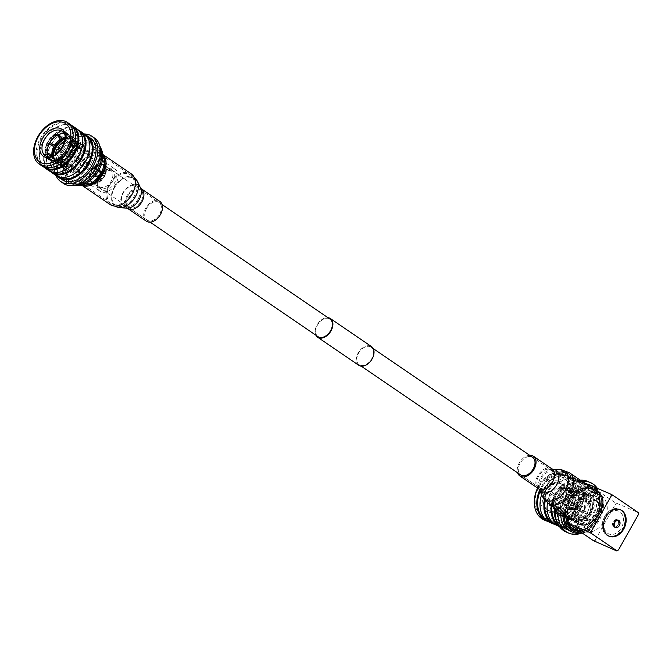 <?xml version="1.0" encoding="UTF-8"?>
<svg xmlns="http://www.w3.org/2000/svg" width="672" height="672" viewBox="0 0 672 672"><rect width="100%" height="100%" fill="white"/><g stroke="black" fill="none" stroke-linecap="round" stroke-linejoin="round"><path stroke-width="0.5" stroke-dasharray="3.36 2.52" d="M318.032 336.689A10.643 7.064 124.3 0 1 317.822 324.492A10.643 7.064 124.3 0 1 329.23 318.671A10.643 7.064 124.3 0 1 330.028 319.108M103.11 164.43A10.643 7.064 124.3 0 1 103.9 164.867A10.643 7.064 124.3 0 1 104.11 177.064A10.643 7.064 124.3 0 1 92.702 182.885A10.643 7.064 124.3 0 1 91.904 182.448A10.643 7.064 124.3 0 1 91.703 170.251A10.643 7.064 124.3 0 1 103.11 164.43M358.772 365.282A11.306 7.501 124.3 0 1 358.554 352.321A11.306 7.501 124.3 0 1 370.675 346.139A11.306 7.501 124.3 0 1 371.515 346.601M596.476 500.959A10.643 7.064 124.3 0 1 597.274 501.396A10.643 7.064 124.3 0 1 597.475 513.593A10.643 7.064 124.3 0 1 586.068 519.414A10.643 7.064 124.3 0 1 585.278 518.977A10.643 7.064 124.3 0 1 585.068 506.78A10.643 7.064 124.3 0 1 596.476 500.959M370.348 346.718A10.643 7.064 124.3 0 1 371.146 347.155A10.643 7.064 124.3 0 1 371.356 359.352A10.643 7.064 124.3 0 1 359.948 365.173A10.643 7.064 124.3 0 1 359.15 364.736A10.643 7.064 124.3 0 1 358.94 352.54A10.643 7.064 124.3 0 1 370.348 346.718M315.941 335.261A11.306 7.501 124.3 0 1 317.831 323.669A11.306 7.501 124.3 0 1 327.936 317.68M146.546 208.488A10.643 7.064 124.3 0 1 159.096 202.516A10.643 7.064 124.3 0 1 159.659 214.124A10.643 7.064 124.3 0 1 147.101 220.097A10.643 7.064 124.3 0 1 146.546 208.488M87.091 184.901A17.296 11.474 124.3 0 1 81.682 183.532A17.296 11.474 124.3 0 1 80.783 164.657A17.296 11.474 124.3 0 1 101.178 154.955A17.296 11.474 124.3 0 1 104.429 159.491M146.353 221.197A11.97 7.946 124.3 0 1 145.732 208.135A11.97 7.946 124.3 0 1 159.852 201.415M82.622 185.514A18.623 12.356 124.3 0 1 80.934 184.632A18.623 12.356 124.3 0 1 79.96 164.304A18.623 12.356 124.3 0 1 101.926 153.854A18.623 12.356 124.3 0 1 103.362 155.098M528.797 456.523A10.643 7.064 -55.7 0 0 519.431 464.621A10.643 7.064 -55.7 0 0 520.657 474.902L585.278 518.977M591.805 492.601A17.296 11.474 -55.7 0 0 576.593 505.756A17.296 11.474 -55.7 0 0 578.584 522.463A17.296 11.474 -55.7 0 0 584.85 523.757A17.296 11.474 -55.7 0 0 600.062 510.594A17.296 11.474 -55.7 0 0 598.072 493.886A17.296 11.474 -55.7 0 0 591.805 492.601M529.645 455.263A11.97 7.946 -55.7 0 0 529.066 455.322A11.97 7.946 -55.7 0 0 519.876 461.958A11.97 7.946 -55.7 0 0 517.65 472.853M598.819 492.786A18.623 12.356 -55.7 0 0 592.074 491.4A18.623 12.356 -55.7 0 0 575.686 505.571A18.623 12.356 -55.7 0 0 577.828 523.564M49.644 160.096A16.12 10.693 -55.7 0 0 50.333 160.348A16.12 10.693 -55.7 0 0 52.206 160.709A16.12 10.693 -55.7 0 0 66.36 152.141A16.12 10.693 -55.7 0 0 69.174 135.836A16.12 10.693 -55.7 0 0 66.612 132.796A16.12 10.693 -55.7 0 0 65.402 132.132A16.12 10.693 -55.7 0 0 64.714 131.88A16.12 10.693 -55.7 0 0 47.838 141.422A16.12 10.693 -55.7 0 0 48.443 159.432A16.12 10.693 -55.7 0 0 49.644 160.096M53.458 155.627A14.826 9.836 -55.7 0 0 53.466 156.954L52.45 157.508A16.12 10.693 -55.7 0 0 52.592 158.768L53.609 158.214A14.826 9.836 -55.7 0 0 56.75 163.523A14.826 9.836 -55.7 0 0 57.38 163.909L56.75 165.035A16.12 10.693 -55.7 0 0 57.221 165.262A16.12 10.693 -55.7 0 0 57.716 165.455L50.585 160.322A15.901 10.55 -55.7 0 0 50.778 160.39A15.901 10.55 -55.7 0 0 52.618 160.734A15.901 10.55 -55.7 0 0 58.674 159.39L58.691 159.566A16.12 10.693 124.3 0 1 50.476 160.516M58.691 159.566L65.932 164.506A16.12 10.693 -55.7 0 0 67.158 163.834L59.9 158.726A15.901 10.55 -55.7 0 0 67.259 151.234L67.393 151.292A16.12 10.693 124.3 0 1 59.917 158.903M67.393 151.292L74.626 156.232A16.12 10.693 -55.7 0 0 75.398 154.862L68.023 149.873A15.901 10.55 -55.7 0 0 70.333 140.213L70.501 140.112A16.12 10.693 124.3 0 1 68.158 149.932M70.501 140.112L77.742 145.051A16.12 10.693 -55.7 0 0 77.599 143.791L70.19 138.953A15.901 10.55 -55.7 0 0 69.35 136.214A15.901 10.55 -55.7 0 0 66.108 132.779L66.209 132.586A16.12 10.693 124.3 0 1 66.948 133.022A16.12 10.693 124.3 0 1 70.367 138.86M66.209 132.586L73.45 137.525A16.12 10.693 -55.7 0 0 72.979 137.298A16.12 10.693 -55.7 0 0 72.484 137.105L71.845 138.239A14.826 9.836 -55.7 0 0 64.898 138.86M72.013 171.595A13.121 8.702 -55.7 0 1 71.518 171.41A13.121 8.702 -55.7 0 1 71.047 171.184L70.308 172.494A14.633 9.71 -55.7 0 0 70.778 172.721A14.633 9.71 -55.7 0 0 71.274 172.914L72.013 171.595L64.184 166.253A13.121 8.702 124.3 0 0 64.562 166.37L60.32 165.262A14.633 9.71 124.3 0 1 59.842 165.119L71.274 172.914M71.047 171.184L63.21 165.841A13.121 8.702 124.3 0 1 62.706 165.53A13.121 8.702 124.3 0 1 59.942 160.894L67.771 166.236A13.121 8.702 -55.7 0 1 67.637 164.984L59.8 159.642A13.121 8.702 124.3 0 1 61.648 151.906L69.485 157.248A13.121 8.702 -55.7 0 1 70.249 155.879L62.42 150.536A13.121 8.702 124.3 0 1 68.309 144.539L76.138 149.881A13.121 8.702 -55.7 0 1 77.364 149.218L69.535 143.875A13.121 8.702 124.3 0 1 76.012 143.128L83.849 148.47A13.121 8.702 -55.7 0 1 84.344 148.655A13.121 8.702 -55.7 0 1 84.815 148.882L76.978 143.539A13.121 8.702 124.3 0 1 77.49 143.85A13.121 8.702 124.3 0 1 78.952 145.278A13.121 8.702 124.3 0 1 80.254 148.487L88.091 153.829A13.121 8.702 -55.7 0 1 88.225 155.089L80.396 149.738A13.121 8.702 124.3 0 1 78.548 157.475L86.377 162.826A13.121 8.702 -55.7 0 1 85.613 164.186L77.776 158.844A13.121 8.702 124.3 0 1 71.887 164.842L79.724 170.184A13.121 8.702 -55.7 0 1 78.498 170.856L78.632 172.066L67.2 164.27A14.633 9.71 124.3 0 1 60.32 165.262M78.632 172.066A14.633 9.71 -55.7 0 0 79.859 171.394L79.724 170.184M85.613 164.186L75.113 156.786A14.633 9.71 124.3 0 1 68.426 163.598L79.859 171.394M86.545 164.59A14.633 9.71 -55.7 0 0 87.31 163.22L86.377 162.826M88.225 155.089L89.41 154.442L77.977 146.639A14.633 9.71 124.3 0 1 75.877 155.425L87.31 163.22M89.41 154.442A14.633 9.71 -55.7 0 0 89.275 153.182L88.091 153.829M84.815 148.882L85.554 147.571L74.122 139.776A14.633 9.71 124.3 0 1 74.743 140.146A14.633 9.71 124.3 0 1 76.373 141.733A14.633 9.71 124.3 0 1 77.843 145.387L89.275 153.182M85.554 147.571A14.633 9.71 -55.7 0 0 85.084 147.344A14.633 9.71 -55.7 0 0 84.588 147.151L83.849 148.47M64.89 139.02A14.633 9.71 124.3 0 1 72.248 138.592A14.633 9.71 124.3 0 1 73.34 139.188A14.633 9.71 124.3 0 1 73.634 155.963A14.633 9.71 124.3 0 1 57.952 163.968A14.633 9.71 124.3 0 1 56.851 163.372A14.633 9.71 124.3 0 1 53.609 155.56M49.51 160.096A16.12 10.693 124.3 0 1 48.779 159.659A16.12 10.693 124.3 0 1 45.36 153.829L45.528 153.737A15.901 10.55 -55.7 0 0 49.619 159.911L56.75 165.035M45.217 152.569A16.12 10.693 124.3 0 1 47.561 142.758L47.704 142.817A15.901 10.55 -55.7 0 0 45.394 152.477L47.317 154.006M48.325 141.397A16.12 10.693 124.3 0 1 55.801 133.787L55.818 133.963A15.901 10.55 -55.7 0 0 48.468 141.456L49.972 142.514M57.028 133.115A16.12 10.693 124.3 0 1 65.243 132.174L65.604 133.224A15.448 10.248 -55.7 0 0 65.436 133.165A15.448 10.248 -55.7 0 0 57.775 134.123L57.028 133.115L64.268 138.054A16.12 10.693 -55.7 0 0 63.034 138.726L63.084 139.171M57.716 165.455L58.346 164.321A14.826 9.836 -55.7 0 0 65.814 163.464L65.932 164.506M67.158 163.834L67.04 162.792A14.826 9.836 -55.7 0 0 73.828 155.887L74.626 156.232M75.398 154.862L74.6 154.518A14.826 9.836 -55.7 0 0 76.726 145.606L77.742 145.051M77.599 143.791L76.583 144.346A14.826 9.836 -55.7 0 0 73.45 139.037A14.826 9.836 -55.7 0 0 72.811 138.65L73.45 137.525M64.378 139.096L64.268 138.054M54.877 147.546A16.12 10.693 -55.7 0 0 54.802 147.697L55.6 148.042M99.246 170.184A3.847 2.554 -55.7 0 0 97.037 170.915A3.847 2.554 -55.7 0 0 95.029 173.855A3.847 2.554 -55.7 0 0 96.566 177.139A3.847 2.554 -55.7 0 0 100.615 173.956A3.847 2.554 -55.7 0 0 99.246 170.184M96.457 176.627A3.461 2.293 124.3 0 1 95.08 173.67A3.461 2.293 124.3 0 1 96.886 171.024A3.461 2.293 124.3 0 1 98.868 170.369A3.461 2.293 124.3 0 1 100.103 173.762A3.461 2.293 124.3 0 1 96.457 176.627M87.494 182.591A13.356 8.862 124.3 0 1 86.495 182.045A13.356 8.862 124.3 0 1 86.234 166.732A13.356 8.862 124.3 0 1 100.548 159.424A13.356 8.862 124.3 0 1 101.548 159.978A13.356 8.862 124.3 0 1 101.808 175.283A13.356 8.862 124.3 0 1 87.494 182.591M101.094 191.864A13.356 8.862 124.3 0 1 100.094 191.318A13.356 8.862 124.3 0 1 99.826 176.005A13.356 8.862 124.3 0 1 114.148 168.697A13.356 8.862 124.3 0 1 115.147 169.252A13.356 8.862 124.3 0 1 115.408 184.556A13.356 8.862 124.3 0 1 101.094 191.864M94.97 180.449A15.716 10.424 124.3 0 1 83.756 182.868A15.716 10.424 124.3 0 1 82.58 182.221A15.716 10.424 124.3 0 1 82.27 164.212A15.716 10.424 124.3 0 1 99.112 155.618A15.716 10.424 124.3 0 1 100.288 156.265A15.716 10.424 124.3 0 1 103.16 168.454M86.344 184.632A15.716 10.424 124.3 0 1 85.168 183.985A15.716 10.424 124.3 0 1 84.857 165.976A15.716 10.424 124.3 0 1 101.699 157.382A15.716 10.424 124.3 0 1 102.875 158.029A15.716 10.424 124.3 0 1 103.186 176.039A15.716 10.424 124.3 0 1 86.344 184.632M81.026 185.321A19.9 13.205 124.3 0 1 79.12 184.733A19.9 13.205 124.3 0 1 77.624 183.918A19.9 13.205 124.3 0 1 77.238 161.104A19.9 13.205 124.3 0 1 98.566 150.217A19.9 13.205 124.3 0 1 100.052 151.032A19.9 13.205 124.3 0 1 102.606 153.686M72.643 180.314A19.9 13.205 124.3 0 1 71.148 179.5A19.9 13.205 124.3 0 1 70.762 156.685A19.9 13.205 124.3 0 1 92.089 145.799A19.9 13.205 124.3 0 1 93.584 146.614A19.9 13.205 124.3 0 1 93.971 169.428A19.9 13.205 124.3 0 1 72.643 180.314M109.889 169.89A9.954 6.602 124.3 0 1 110.636 170.293A9.954 6.602 124.3 0 1 110.83 181.7A9.954 6.602 124.3 0 1 100.162 187.144A9.954 6.602 124.3 0 1 99.422 186.74A9.954 6.602 124.3 0 1 97.6 179.021A9.954 6.602 124.3 0 1 102.782 171.419A9.954 6.602 124.3 0 1 109.889 169.89M102.766 165.026A9.954 6.602 124.3 0 1 103.513 165.438A9.954 6.602 124.3 0 1 103.706 176.845A9.954 6.602 124.3 0 1 93.047 182.288A9.954 6.602 124.3 0 1 92.299 181.877A9.954 6.602 124.3 0 1 92.106 170.47A9.954 6.602 124.3 0 1 102.766 165.026M111.048 169.42A10.996 7.3 124.3 0 1 111.871 169.873A10.996 7.3 124.3 0 1 112.09 182.482A10.996 7.3 124.3 0 1 100.304 188.496A10.996 7.3 124.3 0 1 99.481 188.042A10.996 7.3 124.3 0 1 97.465 179.508A10.996 7.3 124.3 0 1 103.194 171.108A10.996 7.3 124.3 0 1 111.048 169.42M112.988 170.747A10.996 7.3 124.3 0 1 113.812 171.2A10.996 7.3 124.3 0 1 114.03 183.8A10.996 7.3 124.3 0 1 102.245 189.823A10.996 7.3 124.3 0 1 101.422 189.37A10.996 7.3 124.3 0 1 101.203 176.761A10.996 7.3 124.3 0 1 112.988 170.747M72.324 182.952A22.52 14.944 -55.7 0 0 95.894 169.613A22.52 14.944 -55.7 0 0 95.054 144.455A22.52 14.944 -55.7 0 0 92.408 143.17A22.52 14.944 -55.7 0 0 68.838 156.5A22.52 14.944 -55.7 0 0 69.678 181.667A22.52 14.944 -55.7 0 0 72.324 182.952M96.088 176.4A3.326 2.209 124.3 0 1 95.794 176.24A3.326 2.209 124.3 0 1 95.71 172.46A3.326 2.209 124.3 0 1 99.246 170.596A3.326 2.209 124.3 0 1 99.54 170.747A3.326 2.209 124.3 0 1 99.624 174.527A3.326 2.209 124.3 0 1 96.088 176.4M99.498 170.764A3.326 2.209 124.3 0 1 99.792 170.915A3.326 2.209 124.3 0 1 99.876 174.703A3.326 2.209 124.3 0 1 96.331 176.568A3.326 2.209 124.3 0 1 96.046 176.417A3.326 2.209 124.3 0 1 95.962 172.628A3.326 2.209 124.3 0 1 99.498 170.764M96.667 175.955A2.621 1.739 124.3 0 1 96.44 175.829A2.621 1.739 124.3 0 1 96.373 172.855A2.621 1.739 124.3 0 1 99.162 171.385A2.621 1.739 124.3 0 1 99.389 171.503A2.621 1.739 124.3 0 1 99.456 174.485A2.621 1.739 124.3 0 1 96.667 175.955M96.424 175.778A2.621 1.739 124.3 0 1 96.188 175.661A2.621 1.739 124.3 0 1 96.121 172.679A2.621 1.739 124.3 0 1 98.91 171.209A2.621 1.739 124.3 0 1 99.145 171.335A2.621 1.739 124.3 0 1 99.204 174.308A2.621 1.739 124.3 0 1 96.424 175.778M68.788 167.698A24.536 16.279 124.3 0 1 52.433 171.772A24.536 16.279 124.3 0 1 49.543 170.377A24.536 16.279 124.3 0 1 48.636 142.96A24.536 16.279 124.3 0 1 74.315 128.436A24.536 16.279 124.3 0 1 77.196 129.83A24.536 16.279 124.3 0 1 81.724 148.722M52.172 172.166A24.536 16.279 124.3 0 1 52.038 172.074A24.536 16.279 124.3 0 1 47.544 153.04A24.536 16.279 124.3 0 1 60.329 134.299A24.536 16.279 124.3 0 1 76.801 130.133A24.536 16.279 124.3 0 1 79.691 131.536A24.536 16.279 124.3 0 1 79.825 131.628M50.551 171.578A25.141 16.682 124.3 0 1 47.468 153.325A25.141 16.682 124.3 0 1 60.564 134.123A25.141 16.682 124.3 0 1 77.448 129.856A25.141 16.682 124.3 0 1 78.683 130.326M55.952 175.476A25.141 16.682 124.3 0 1 55.02 147.386A25.141 16.682 124.3 0 1 81.329 132.502A25.141 16.682 124.3 0 1 84.286 133.938M75.911 172.553A24.536 16.279 124.3 0 1 59.556 176.627A24.536 16.279 124.3 0 1 56.666 175.232A24.536 16.279 124.3 0 1 55.759 147.815A24.536 16.279 124.3 0 1 81.438 133.291A24.536 16.279 124.3 0 1 84.319 134.686A24.536 16.279 124.3 0 1 88.847 153.586M59.296 177.022A24.536 16.279 124.3 0 1 59.161 176.929A24.536 16.279 124.3 0 1 54.667 157.895A24.536 16.279 124.3 0 1 67.452 139.154A24.536 16.279 124.3 0 1 83.924 134.988A24.536 16.279 124.3 0 1 86.814 136.391A24.536 16.279 124.3 0 1 86.948 136.483M57.674 176.434A25.141 16.682 124.3 0 1 54.592 158.18A25.141 16.682 124.3 0 1 67.687 138.978A25.141 16.682 124.3 0 1 84.571 134.711A25.141 16.682 124.3 0 1 85.806 135.19M62.11 179.668A25.141 16.682 124.3 0 1 61.169 151.578A25.141 16.682 124.3 0 1 87.478 136.702A25.141 16.682 124.3 0 1 90.434 138.13M56.003 175.51A27.493 18.245 124.3 0 1 61.202 148.621A27.493 18.245 124.3 0 1 84.336 133.972M63.496 183.473A27.493 18.245 124.3 0 1 62.479 152.754A27.493 18.245 124.3 0 1 91.249 136.475A27.493 18.245 124.3 0 1 94.483 138.046M91.039 139.129A25.141 16.682 124.3 0 1 93.996 140.566A25.141 16.682 124.3 0 1 94.937 168.655A25.141 16.682 124.3 0 1 68.62 183.532A25.141 16.682 124.3 0 1 65.663 182.104A25.141 16.682 124.3 0 1 64.73 154.014A25.141 16.682 124.3 0 1 91.039 139.129M73.13 185.564A25.141 16.682 124.3 0 1 70.888 185.077A25.141 16.682 124.3 0 1 67.931 183.649A25.141 16.682 124.3 0 1 66.998 155.56A25.141 16.682 124.3 0 1 93.307 140.675A25.141 16.682 124.3 0 1 96.264 142.111A25.141 16.682 124.3 0 1 99.952 146.252M71.476 183.926A23.831 15.809 124.3 0 1 68.67 182.566A23.831 15.809 124.3 0 1 67.788 155.938A23.831 15.809 124.3 0 1 92.728 141.834A23.831 15.809 124.3 0 1 95.525 143.186A23.831 15.809 124.3 0 1 96.415 169.814A23.831 15.809 124.3 0 1 71.476 183.926M75.239 185.665A23.831 15.809 124.3 0 1 73.416 185.245A23.831 15.809 124.3 0 1 70.61 183.884A23.831 15.809 124.3 0 1 69.728 157.265A23.831 15.809 124.3 0 1 94.668 143.153A23.831 15.809 124.3 0 1 97.474 144.514A23.831 15.809 124.3 0 1 100.817 148.176M74.004 184.094A22.52 14.944 124.3 0 1 71.35 182.809A22.52 14.944 124.3 0 1 70.518 157.643A22.52 14.944 124.3 0 1 94.08 144.312A22.52 14.944 124.3 0 1 96.734 145.597A22.52 14.944 124.3 0 1 97.566 170.764A22.52 14.944 124.3 0 1 74.004 184.094M48.829 170.621A25.141 16.682 124.3 0 1 47.897 142.531A25.141 16.682 124.3 0 1 74.206 127.646A25.141 16.682 124.3 0 1 77.162 129.083M43.428 166.723A25.141 16.682 124.3 0 1 40.345 148.462A25.141 16.682 124.3 0 1 53.441 129.268A25.141 16.682 124.3 0 1 70.325 125A25.141 16.682 124.3 0 1 71.568 125.471M45.049 167.311A24.536 16.279 124.3 0 1 44.915 167.219A24.536 16.279 124.3 0 1 40.421 148.184A24.536 16.279 124.3 0 1 53.206 129.436A24.536 16.279 124.3 0 1 69.686 125.278A24.536 16.279 124.3 0 1 72.568 126.672A24.536 16.279 124.3 0 1 72.702 126.764M61.664 162.834A24.536 16.279 124.3 0 1 45.31 166.916A24.536 16.279 124.3 0 1 42.42 165.514A24.536 16.279 124.3 0 1 41.513 138.096A24.536 16.279 124.3 0 1 67.192 123.572A24.536 16.279 124.3 0 1 70.073 124.975A24.536 16.279 124.3 0 1 74.609 143.867M41.714 165.757A25.141 16.682 124.3 0 1 40.774 137.668A25.141 16.682 124.3 0 1 67.082 122.791A25.141 16.682 124.3 0 1 70.039 124.219M64 133.594A14.826 9.836 124.3 0 1 65.402 133.888A14.826 9.836 124.3 0 1 67.141 134.736A14.826 9.836 124.3 0 1 67.696 151.292A14.826 9.836 124.3 0 1 52.181 160.07A14.826 9.836 124.3 0 1 50.442 159.222A14.826 9.836 124.3 0 1 48.224 156.71M65.612 133.476A15.296 10.147 124.3 0 1 69.838 137.231A15.296 10.147 124.3 0 1 67.175 152.695A15.296 10.147 124.3 0 1 53.752 160.818A15.296 10.147 124.3 0 1 51.971 160.482A15.296 10.147 124.3 0 1 48.888 143.833A15.296 10.147 124.3 0 1 65.612 133.476M72.811 138.65L71.308 137.626L70.148 138.886L69.25 138.264L67.175 134.056A15.448 10.248 124.3 0 1 67.864 134.459A15.448 10.248 124.3 0 1 70.552 137.92A15.448 10.248 124.3 0 1 71.131 140.028L72.526 143.212L73.424 143.825L75.079 143.321L76.583 144.346M71.308 137.626A14.826 9.836 124.3 0 1 71.946 138.004A14.826 9.836 124.3 0 1 75.079 143.321M74.155 143.825A13.642 9.055 -55.7 0 0 70.728 138.65L70.148 138.886A13.121 8.702 124.3 0 1 70.661 139.196A13.121 8.702 124.3 0 1 73.424 143.825M67.175 134.056L66.108 132.779M70.19 138.953L70.526 139.616A15.448 10.248 -55.7 0 0 69.712 136.97A15.448 10.248 -55.7 0 0 67.259 134.047A15.448 10.248 -55.7 0 0 66.57 133.644M70.526 139.616L71.131 140.028M76.726 145.606L75.222 144.581L73.567 145.085L72.66 144.472L71.274 141.288A15.448 10.248 124.3 0 1 69.04 150.637L74.6 154.518M71.274 141.288L70.333 140.213M68.023 149.873L68.435 150.217A15.448 10.248 -55.7 0 0 70.669 140.868M68.435 150.217L69.04 150.637M75.222 144.581A14.826 9.836 124.3 0 1 73.088 153.493M73.828 155.887L68.275 151.998A15.448 10.248 124.3 0 1 61.152 159.247L64.159 159.566L65.058 160.18L65.537 161.767L67.04 162.792M72.324 154.854A14.826 9.836 124.3 0 1 65.537 161.767M68.275 151.998L67.259 151.234M59.9 158.726L60.547 158.836A15.448 10.248 -55.7 0 0 67.67 151.586M60.547 158.836L61.152 159.247M50.585 160.322L51.492 160.406A15.448 10.248 -55.7 0 0 51.66 160.457A15.448 10.248 -55.7 0 0 53.458 160.801A15.448 10.248 -55.7 0 0 59.321 159.499L58.674 159.39M65.142 132.367A15.901 10.55 -55.7 0 0 64.949 132.3A15.901 10.55 -55.7 0 0 57.053 133.3M65.814 163.464L64.31 162.439L63.832 160.852L62.933 160.238L59.926 159.911A15.448 10.248 124.3 0 1 54.65 161.238A15.448 10.248 124.3 0 1 52.097 160.818L56.448 160.986L57.347 161.599L56.843 163.296L58.346 164.321M59.926 159.911L59.321 159.499M51.492 160.406L52.097 160.818M62.798 160.18A13.171 8.736 124.3 0 1 58.388 161.263A13.171 8.736 124.3 0 1 56.288 160.927L56.448 160.986A13.121 8.702 -55.7 0 0 62.933 160.238M64.31 162.439A14.826 9.836 124.3 0 1 56.843 163.296M52.702 155.954L53.021 156.685L52.105 157.181L53.609 158.214M57.38 163.909L55.877 162.876L56.381 161.179L55.482 160.566L51.131 160.398A15.448 10.248 124.3 0 1 50.45 159.986A15.448 10.248 124.3 0 1 47.174 154.426L47.418 154.484M55.877 162.876A14.826 9.836 124.3 0 1 55.238 162.498A14.826 9.836 124.3 0 1 52.105 157.181M56.381 161.179A13.121 8.702 124.3 0 1 55.877 160.868A13.121 8.702 124.3 0 1 53.113 156.24L53.021 156.685A13.642 9.055 -55.7 0 0 56.448 161.86M52.307 156.106A13.121 8.702 -55.7 0 0 54.97 160.255A13.121 8.702 -55.7 0 0 55.482 160.566L55.322 160.516A13.171 8.736 124.3 0 1 52.164 156.156M51.131 160.398L49.619 159.911M45.528 153.737L46.57 154.014A15.448 10.248 -55.7 0 0 49.846 159.575A15.448 10.248 -55.7 0 0 50.526 159.986M46.57 154.014L47.174 154.426M47.208 153.208L47.032 153.166A15.448 10.248 124.3 0 1 48.359 145.807M47.032 153.166L45.394 152.477M47.704 142.817L48.661 143.405A15.448 10.248 -55.7 0 0 46.427 152.754M48.661 143.405L49.258 143.808M53.466 156.954L51.962 155.929L52.349 155.719M51.962 155.929A14.826 9.836 124.3 0 1 54.096 147.008L54.86 147.538M52.886 155.425A13.642 9.055 -55.7 0 1 54.818 147.328L54.096 147.008M54.86 145.648A14.826 9.836 124.3 0 1 61.648 138.734M53.894 137.693A15.448 10.248 124.3 0 1 57.154 135.206L57.196 135.257M50.022 142.447L48.468 141.456M55.818 133.963L56.549 134.795A15.448 10.248 -55.7 0 0 49.434 142.044M56.549 134.795L57.154 135.206M48.325 154.694L52.45 157.508M54.802 147.697L47.561 142.758M63.034 138.726L60.346 136.886M57.616 135.03L55.801 133.787M52.592 158.768L45.36 153.829M65.604 133.224L68.284 137.852L69.182 138.466L70.342 137.206L71.845 138.239M58.447 134.618L58.38 134.543A15.448 10.248 124.3 0 1 66.209 133.636M58.38 134.543L57.775 134.123M63.958 138.81L62.874 138.071L62.706 139.213M64.924 138.407A13.121 8.702 124.3 0 1 69.182 138.466L69.762 138.23A13.642 9.055 -55.7 0 0 62.983 139.012M62.874 138.071A14.826 9.836 124.3 0 1 70.342 137.206M72.484 137.105L65.243 132.174M77.364 149.218L77.23 148L65.797 140.204A14.633 9.71 124.3 0 1 73.156 139.356L84.588 147.151M77.23 148A14.633 9.71 -55.7 0 0 76.003 148.672L76.138 149.881M64.638 140.918L76.003 148.672M70.249 155.879L60.665 149.579M69.317 155.484A14.633 9.71 -55.7 0 0 68.552 156.845L69.485 157.248M57.12 149.041L68.552 156.845M67.637 164.984L66.452 165.631L55.02 157.828A14.633 9.71 124.3 0 1 55.196 154.678M66.452 165.631A14.633 9.71 -55.7 0 0 66.587 166.883L67.771 166.236M70.308 172.494L58.876 164.699A14.633 9.71 124.3 0 1 58.254 164.321A14.633 9.71 124.3 0 1 55.154 159.088L66.587 166.883M76.18 159.776A0.79 0.521 124.3 0 1 76.927 158.407A0.79 0.521 124.3 0 1 76.18 159.776M79.64 158.315A2.411 1.596 124.3 0 1 79.85 158.424A2.411 1.596 124.3 0 1 79.909 161.171A2.411 1.596 124.3 0 1 77.347 162.523A2.411 1.596 124.3 0 1 77.137 162.406A2.411 1.596 124.3 0 1 76.684 161.776A2.411 1.596 124.3 0 1 77.171 159.516A2.411 1.596 124.3 0 1 79.094 158.239A2.411 1.596 124.3 0 1 79.64 158.315M80.9 164.942A2.411 1.596 -55.7 0 0 83.462 163.59A2.411 1.596 -55.7 0 0 83.404 160.852A2.411 1.596 -55.7 0 0 83.185 160.734A2.411 1.596 -55.7 0 0 80.623 162.086A2.411 1.596 -55.7 0 0 80.682 164.825A2.411 1.596 -55.7 0 0 80.9 164.942M76.902 171.965A10.517 6.98 124.3 0 1 75.566 160.054A10.517 6.98 124.3 0 1 87.184 153.712A10.517 6.98 124.3 0 1 89.477 155.82A10.517 6.98 124.3 0 1 87.805 166.774A10.517 6.98 124.3 0 1 78.221 172.326A10.517 6.98 124.3 0 1 76.902 171.965M75.306 173.998A13.121 8.702 124.3 0 1 74.323 173.46A13.121 8.702 124.3 0 1 74.071 158.416A13.121 8.702 124.3 0 1 88.133 151.242A13.121 8.702 124.3 0 1 89.116 151.78A13.121 8.702 124.3 0 1 89.368 166.816A13.121 8.702 124.3 0 1 75.306 173.998M78.498 170.856L70.661 165.505A13.121 8.702 124.3 0 1 64.562 166.37M62.42 150.536L60.732 149.478M59.749 150.704L61.648 151.906M59.8 159.642L55.02 157.828M55.154 159.088L59.942 160.894M59.842 165.119L64.184 166.253M63.21 165.841L58.876 164.699M70.661 165.505L67.2 164.27M68.426 163.598L71.887 164.842M77.776 158.844L75.113 156.786M75.877 155.425L78.548 157.475M80.396 149.738L77.977 146.639M77.843 145.387L80.254 148.487M76.978 143.539L74.122 139.776M73.156 139.356L76.012 143.128M64.571 140.868L68.309 144.539M69.535 143.875L65.797 140.204M99.775 163.758L97.684 164.539A9.878 6.552 -55.7 0 1 99.859 163.817L99.775 163.758A10.735 7.123 -55.7 0 0 90.308 171.914A10.735 7.123 -55.7 0 0 91.535 182.305A10.735 7.123 -55.7 0 0 92.333 182.75A10.735 7.123 -55.7 0 0 93.845 183.137A10.735 7.123 -55.7 0 0 100.002 181.096A10.735 7.123 -55.7 0 0 105.596 172.897A10.735 7.123 -55.7 0 0 105.017 166.018L105.101 166.076A9.878 6.552 -55.7 0 1 105.781 168.025L105.017 166.018M97.684 164.539A10.601 7.031 124.3 0 1 101.354 163.918A10.601 7.031 124.3 0 1 105.781 168.025M99.859 163.817A10.735 7.123 124.3 0 1 102.908 164.186A10.735 7.123 124.3 0 1 103.715 164.623A10.735 7.123 124.3 0 1 105.101 166.076M103.152 164.346A10.735 7.123 124.3 0 1 103.958 164.791A10.735 7.123 124.3 0 1 104.168 177.097A10.735 7.123 124.3 0 1 92.66 182.969A10.735 7.123 124.3 0 1 91.854 182.532A10.735 7.123 124.3 0 1 91.644 170.226A10.735 7.123 124.3 0 1 103.152 164.346M101.464 164.43A10.214 6.779 124.3 0 1 105.529 173.141A10.214 6.779 124.3 0 1 100.212 180.944A10.214 6.779 124.3 0 1 94.349 182.885A10.214 6.779 124.3 0 1 90.703 172.88A10.214 6.779 124.3 0 1 101.464 164.43M555.719 507.78L567.109 512.686A14.633 10.861 113.3 0 1 566.966 511.249L568.151 510.77A13.121 9.736 -66.7 0 0 568.302 512.207L560.49 508.847L555.719 507.78A14.633 10.861 -66.7 0 0 559.457 514.802L570.847 519.7A14.633 10.861 113.3 0 0 571.326 520.052A14.633 10.861 113.3 0 0 571.822 520.363L560.431 515.466L564.757 515.693A13.121 9.736 113.3 0 0 565.488 516.054A13.121 9.736 113.3 0 0 568.277 516.65A13.121 9.736 113.3 0 0 571.259 516.188L579.062 519.54L579.197 520.926A14.633 10.861 113.3 0 0 580.432 520.43L580.289 519.053A13.121 9.736 -66.7 0 1 579.062 519.54M566.966 511.249L555.576 506.352A14.633 10.861 -66.7 0 1 557.668 496.978L569.058 501.883A14.633 10.861 113.3 0 1 569.831 500.522L558.44 495.617A14.633 10.861 -66.7 0 1 565.135 489.392L576.526 494.29A14.633 10.861 113.3 0 1 577.752 493.794L566.362 488.897A14.633 10.861 -66.7 0 1 572.872 489.023A14.633 10.861 -66.7 0 1 573.737 489.46L585.127 494.357A14.633 10.861 113.3 0 1 585.623 494.668A14.633 10.861 113.3 0 1 586.102 495.02L585.362 496.339A13.121 9.736 -66.7 0 0 584.884 495.986A13.121 9.736 -66.7 0 0 584.388 495.676L585.127 494.357M547.571 509.83A14.633 10.861 -66.7 0 1 545.185 491.896A14.633 10.861 -66.7 0 1 560.507 483.697A14.633 10.861 -66.7 0 1 561.868 484.453A14.633 10.861 -66.7 0 1 564.253 502.387A14.633 10.861 -66.7 0 1 548.94 510.586A14.633 10.861 -66.7 0 1 547.571 509.83M549.503 505.109L552.829 506.537L553.686 505.915L549.503 505.109A14.633 10.861 -66.7 0 0 553.241 512.123L556.979 512.098L556.559 513.551A14.633 10.861 -66.7 0 1 552.829 506.537M556.559 513.551L553.241 512.123M558.911 486.713L562.237 488.141L562.33 489.048L561.154 488.998L558.911 486.713A14.633 10.861 -66.7 0 0 552.216 492.946L555.542 494.374A14.633 10.861 -66.7 0 1 562.237 488.141M555.542 494.374L552.216 492.946M551.452 494.306L555.391 496.238L551.452 494.306A14.633 10.861 -66.7 0 0 549.36 503.672L553.543 504.487L552.678 505.1A14.633 10.861 -66.7 0 1 554.77 495.734M552.678 505.1L549.36 503.672M567.521 486.78L570.847 488.208L570.36 489.073L568.882 488.998L567.521 486.78A14.633 10.861 -66.7 0 0 566.647 486.343A14.633 10.861 -66.7 0 0 560.146 486.217L563.279 488.897L563.464 487.654A14.633 10.861 -66.7 0 1 569.974 487.771A14.633 10.861 -66.7 0 1 570.847 488.208M563.464 487.654L560.146 486.217M609.479 536.374A14.557 10.802 -66.7 0 1 608.891 536.222A14.557 10.802 -66.7 0 1 606.589 535.139A14.557 10.802 -66.7 0 1 604.523 516.709A14.557 10.802 -66.7 0 1 620.34 509.603A14.557 10.802 -66.7 0 1 620.81 509.897A14.557 10.802 -66.7 0 1 620.861 509.93M621.617 510.527A14.557 10.802 -66.7 0 1 623.624 526.789A14.557 10.802 -66.7 0 1 610.436 536.516M606.69 534.962A14.347 10.651 113.3 0 0 608.026 535.702A14.347 10.651 113.3 0 0 623.053 527.663A14.347 10.651 113.3 0 0 620.71 510.073A14.347 10.651 113.3 0 0 619.374 509.334A14.347 10.651 113.3 0 0 604.346 517.373A14.347 10.651 113.3 0 0 606.69 534.962M619.458 509.401A14.347 10.651 113.3 0 0 605.522 516.768A14.347 10.651 113.3 0 0 607.379 535.256A14.347 10.651 113.3 0 0 608.135 535.718M553.602 506.218L553.686 505.915A13.121 9.736 113.3 0 0 556.979 512.098L557.046 512.694A13.642 10.122 -66.7 0 1 553.602 506.218M573.048 495.776L572.233 494.466L575.551 495.894L573.048 495.776A13.171 9.769 113.3 0 0 571.872 492.173A13.171 9.769 113.3 0 0 569.747 489.56L570.755 490.048L571.813 488.872L568.495 487.444L569.856 489.661A13.121 9.736 -66.7 0 1 573.149 495.844M571.813 488.872A14.633 10.861 -66.7 0 1 575.551 495.894M568.495 487.444A14.633 10.861 -66.7 0 1 570.914 490.384A14.633 10.861 -66.7 0 1 572.233 494.466M562.33 489.048L562.052 489.384A13.121 9.736 113.3 0 0 556.156 494.869L556.156 494.794A13.642 10.122 -66.7 0 1 562.33 489.048M569.78 489.384A13.121 9.736 113.3 0 0 569.05 489.023A13.121 9.736 113.3 0 0 563.279 488.897L563.556 488.552A13.642 10.122 -66.7 0 1 570.36 489.073M562.388 488.51A13.121 9.736 -66.7 0 1 568.151 488.636A13.121 9.736 -66.7 0 1 568.882 488.998L568.772 488.905A13.171 9.769 113.3 0 0 562.246 488.401M553.543 504.487L553.459 504.79A13.642 10.122 -66.7 0 1 555.383 496.154L555.391 496.238A13.121 9.736 113.3 0 0 553.543 504.487M564.656 512.366L562.817 512.854L566.143 514.282L565.681 512.761L564.656 512.366A13.171 9.769 113.3 0 0 570.578 506.856L572.838 508.057L570.578 506.856M572.838 508.057A14.633 10.861 -66.7 0 1 566.143 514.282M569.512 506.629A14.633 10.861 -66.7 0 1 562.817 512.854M564.824 513.878L564.908 514.777L561.59 513.349L563.556 512.87L564.824 513.878A13.642 10.122 -66.7 0 1 558.02 513.358L557.054 512.375L554.215 512.786L557.533 514.214L557.953 512.761A13.121 9.736 113.3 0 0 558.684 513.131A13.121 9.736 113.3 0 0 564.446 513.257M561.59 513.349A14.633 10.861 -66.7 0 1 560.952 513.542A14.633 10.861 -66.7 0 1 555.08 513.223A14.633 10.861 -66.7 0 1 554.215 512.786M564.908 514.777A14.633 10.861 -66.7 0 1 558.407 514.66A14.633 10.861 -66.7 0 1 557.533 514.214M574.921 497.641L575.694 497.322L572.376 495.894L573.292 497.28L574.921 497.641A13.642 10.122 -66.7 0 1 572.989 506.276L570.284 505.268L572.989 506.276M572.376 495.894A14.633 10.861 -66.7 0 1 570.284 505.268M575.694 497.322A14.633 10.861 -66.7 0 1 573.602 506.696M580.852 499.162L578.449 497.137L589.84 502.043L588.655 502.522L580.852 499.162A13.121 9.736 113.3 0 0 578.214 493.567A13.121 9.736 113.3 0 0 577.559 492.979L585.362 496.339M578.592 498.574L589.982 503.471L588.798 503.95L580.994 500.59L578.592 498.574A14.633 10.861 -66.7 0 1 576.5 507.94L587.891 512.837A14.633 10.861 113.3 0 1 587.126 514.206L586.186 513.568A13.121 9.736 -66.7 0 0 586.958 512.198L587.891 512.837M589.982 503.471A14.633 10.861 113.3 0 0 589.84 502.043M588.655 502.522A13.121 9.736 -66.7 0 1 588.798 503.95M579.197 520.926L567.806 516.029L571.259 516.188M568.302 512.207L567.109 512.686M555.576 506.352L560.347 507.41L568.151 510.77M577.752 493.794L577.895 495.18A13.121 9.736 -66.7 0 0 576.66 495.676L576.526 494.29M566.362 488.897L570.091 491.82L577.895 495.18M586.102 495.02L574.711 490.123L577.559 492.979M574.711 490.123A14.633 10.861 -66.7 0 1 575.492 490.82A14.633 10.861 -66.7 0 1 578.449 497.137M584.388 495.676L576.584 492.316L573.737 489.46M576.584 492.316A13.121 9.736 113.3 0 0 575.854 491.954A13.121 9.736 113.3 0 0 570.091 491.82M576.66 495.676L568.856 492.316L565.135 489.392M569.831 500.522L570.763 501.161A13.121 9.736 -66.7 0 0 569.999 502.522L569.058 501.883M558.44 495.617L570.763 501.161M568.856 492.316A13.121 9.736 113.3 0 0 562.96 497.801M569.999 502.522L557.668 496.978M562.195 499.162A13.121 9.736 113.3 0 0 560.347 507.41M570.847 519.7L571.595 518.389L563.783 515.029L559.457 514.802M564.757 515.693L572.561 519.053L571.822 520.363M567.806 516.029A14.633 10.861 -66.7 0 1 564.421 516.566A14.633 10.861 -66.7 0 1 561.305 515.903A14.633 10.861 -66.7 0 1 560.431 515.466M572.561 519.053A13.121 9.736 -66.7 0 1 572.065 518.742A13.121 9.736 -66.7 0 1 571.595 518.389M560.49 508.847A13.121 9.736 113.3 0 0 563.783 515.029M580.289 519.053L572.485 515.693L569.041 515.533L580.432 520.43M587.126 514.206L575.736 509.3L586.186 513.568M572.485 515.693A13.121 9.736 113.3 0 0 578.382 510.208M575.736 509.3A14.633 10.861 -66.7 0 1 569.041 515.533M586.958 512.198L576.5 507.94M579.146 508.847A13.121 9.736 113.3 0 0 580.994 500.59M575.837 520.363A13.121 9.736 113.3 0 0 577.063 521.035A13.121 9.736 113.3 0 0 590.797 513.685A13.121 9.736 113.3 0 0 588.664 497.608A13.121 9.736 113.3 0 0 587.437 496.936A13.121 9.736 113.3 0 0 573.703 504.286A13.121 9.736 113.3 0 0 575.837 520.363M587.714 500.002A10.517 7.804 113.3 0 0 576.072 504.689A10.517 7.804 113.3 0 0 577.433 518.246A10.517 7.804 113.3 0 0 581.549 519.221A10.517 7.804 113.3 0 0 589.739 512.207A10.517 7.804 113.3 0 0 589.201 501.438A10.517 7.804 113.3 0 0 587.714 500.002M563.17 485.285A14.826 10.996 113.3 0 0 560.582 483.521A14.826 10.996 113.3 0 0 545.546 490.913A14.826 10.996 113.3 0 0 546.269 508.99A14.826 10.996 113.3 0 0 548.864 510.754A14.826 10.996 113.3 0 0 563.892 503.37A14.826 10.996 113.3 0 0 563.17 485.285M578.357 530.384A22 16.321 113.3 0 0 597.652 515.768A22 16.321 113.3 0 0 595.258 491.593A22 16.321 113.3 0 0 591.41 488.981A22 16.321 113.3 0 0 569.1 499.943A22 16.321 113.3 0 0 570.167 526.772A22 16.321 113.3 0 0 572.258 528.452M578.264 530.326A22 16.321 113.3 0 0 597.526 515.668A22 16.321 113.3 0 0 595.115 491.534A22 16.321 113.3 0 0 591.268 488.914A22 16.321 113.3 0 0 568.957 499.876A22 16.321 113.3 0 0 570.024 526.714A22 16.321 113.3 0 0 573.88 529.326A22 16.321 113.3 0 0 573.947 529.36M579.113 530.897A22.52 16.708 113.3 0 0 598.231 515.407A22.52 16.708 113.3 0 0 595.56 491.173A22.52 16.708 113.3 0 0 591.62 488.502A22.52 16.708 113.3 0 0 568.781 499.724A22.52 16.708 113.3 0 0 569.873 527.192A22.52 16.708 113.3 0 0 573.812 529.872A22.52 16.708 113.3 0 0 574.795 530.25M580.322 531.728A22.52 16.708 113.3 0 0 599.978 516.676A22.52 16.708 113.3 0 0 597.492 492.013A22.52 16.708 113.3 0 0 593.552 489.334A22.52 16.708 113.3 0 0 575.266 494.483A22.52 16.708 113.3 0 0 566.95 516.138M568.075 521.942A22.52 16.708 113.3 0 0 568.907 523.933M582.086 532.921A23.831 17.682 113.3 0 0 601.364 515.852A23.831 17.682 113.3 0 0 598.24 490.963A23.831 17.682 113.3 0 0 594.073 488.132A23.831 17.682 113.3 0 0 575.114 493.198A23.831 17.682 113.3 0 0 565.874 515.407M573.3 531.073A23.831 17.682 113.3 0 0 597.467 519.204A23.831 17.682 113.3 0 0 596.308 490.132A23.831 17.682 113.3 0 0 592.133 487.292A23.831 17.682 113.3 0 0 573.359 492.19A23.831 17.682 113.3 0 0 563.942 514.088M582.187 532.997A25.141 18.656 113.3 0 0 600.818 514.038A25.141 18.656 113.3 0 0 597.055 489.082A25.141 18.656 113.3 0 0 594.846 487.276M590.285 485.318A25.141 18.656 113.3 0 0 589.554 485.167M587.328 484.949A25.141 18.656 113.3 0 0 562.926 513.391M570.52 531.308A25.141 18.656 113.3 0 0 596.014 518.784A25.141 18.656 113.3 0 0 594.796 488.107A25.141 18.656 113.3 0 0 590.394 485.125M585.967 484.025A25.141 18.656 113.3 0 0 560.692 511.871M581.616 533.114A27.493 20.404 113.3 0 0 597.391 488.376M582.212 481.463A27.493 20.404 113.3 0 0 558.138 510.132M566.042 531.947A27.493 20.404 113.3 0 0 593.93 518.246A27.493 20.404 113.3 0 0 592.595 484.697A27.493 20.404 113.3 0 0 587.782 481.429M580.381 480.211A27.493 20.404 113.3 0 0 555.5 508.334M562.573 526.789A25.141 18.656 113.3 0 0 566.975 529.78A25.141 18.656 113.3 0 0 592.469 517.255A25.141 18.656 113.3 0 0 591.251 486.587A25.141 18.656 113.3 0 0 586.849 483.596A25.141 18.656 113.3 0 0 561.355 496.121A25.141 18.656 113.3 0 0 562.573 526.789M556.895 521.858A25.141 18.656 113.3 0 0 559.667 525.546A25.141 18.656 113.3 0 0 564.068 528.528A25.141 18.656 113.3 0 0 589.562 516.004A25.141 18.656 113.3 0 0 588.344 485.335A25.141 18.656 113.3 0 0 583.943 482.345A25.141 18.656 113.3 0 0 554.366 507.553M559.642 524.899A24.536 18.211 113.3 0 0 563.942 527.822A24.536 18.211 113.3 0 0 588.823 515.592A24.536 18.211 113.3 0 0 587.63 485.654A24.536 18.211 113.3 0 0 583.338 482.74A24.536 18.211 113.3 0 0 558.449 494.97A24.536 18.211 113.3 0 0 559.642 524.899M558.314 524.866A24.536 18.211 113.3 0 0 561.456 526.747A24.536 18.211 113.3 0 0 586.337 514.525A24.536 18.211 113.3 0 0 585.152 484.588A24.536 18.211 113.3 0 0 580.852 481.673A24.536 18.211 113.3 0 0 552.014 505.957M559.255 526.336A25.141 18.656 113.3 0 0 560.843 527.142A25.141 18.656 113.3 0 0 586.337 514.618A25.141 18.656 113.3 0 0 585.119 483.949A25.141 18.656 113.3 0 0 580.717 480.959A25.141 18.656 113.3 0 0 551.225 505.42M540.162 515.071A23.15 17.178 113.3 0 0 565.95 509.032A23.15 17.178 113.3 0 0 566.572 478.044A23.15 17.178 113.3 0 0 540.784 484.084A23.15 17.178 113.3 0 0 540.162 515.071M544.135 519.952A25.141 18.656 113.3 0 0 569.629 507.427A25.141 18.656 113.3 0 0 568.411 476.759A25.141 18.656 113.3 0 0 564.01 473.768A25.141 18.656 113.3 0 0 537.592 488.065M548.31 521.632A25.141 18.656 113.3 0 0 572.712 507.469A25.141 18.656 113.3 0 0 570.931 477.842A25.141 18.656 113.3 0 0 566.53 474.852A25.141 18.656 113.3 0 0 539.599 490.249M546.277 520.17A24.536 18.211 113.3 0 0 547.268 520.64A24.536 18.211 113.3 0 0 572.149 508.418A24.536 18.211 113.3 0 0 570.956 478.481A24.536 18.211 113.3 0 0 566.664 475.566A24.536 18.211 113.3 0 0 540.078 491.291M545.454 518.792A24.536 18.211 113.3 0 0 549.746 521.716A24.536 18.211 113.3 0 0 574.636 509.485A24.536 18.211 113.3 0 0 573.443 479.556A24.536 18.211 113.3 0 0 569.142 476.633A24.536 18.211 113.3 0 0 544.261 488.863A24.536 18.211 113.3 0 0 545.454 518.792M549.881 522.43A25.141 18.656 113.3 0 0 575.375 509.897A25.141 18.656 113.3 0 0 574.157 479.228A25.141 18.656 113.3 0 0 569.755 476.238A25.141 18.656 113.3 0 0 541.64 494.693M555.408 524.681A25.141 18.656 113.3 0 0 579.802 510.527A25.141 18.656 113.3 0 0 578.029 480.892A25.141 18.656 113.3 0 0 573.628 477.91A25.141 18.656 113.3 0 0 544.564 499.859M553.367 523.219A24.536 18.211 113.3 0 0 554.358 523.698A24.536 18.211 113.3 0 0 579.247 511.468A24.536 18.211 113.3 0 0 578.054 481.538A24.536 18.211 113.3 0 0 573.754 478.615A24.536 18.211 113.3 0 0 545.261 500.69M552.544 521.85A24.536 18.211 113.3 0 0 556.844 524.765A24.536 18.211 113.3 0 0 581.725 512.543A24.536 18.211 113.3 0 0 580.541 482.605A24.536 18.211 113.3 0 0 576.24 479.69A24.536 18.211 113.3 0 0 551.359 491.912A24.536 18.211 113.3 0 0 552.544 521.85M556.979 525.479A25.141 18.656 113.3 0 0 582.473 512.954A25.141 18.656 113.3 0 0 581.255 482.286A25.141 18.656 113.3 0 0 576.853 479.296A25.141 18.656 113.3 0 0 547.495 502.807M574.14 529.158A21.739 16.128 113.3 0 0 596.786 516.81A21.739 16.128 113.3 0 0 593.191 490.274A21.739 16.128 113.3 0 0 591.158 489.157A21.739 16.128 113.3 0 0 568.655 500.85A21.739 16.128 113.3 0 0 571.292 527.495M589.277 520.414A9.954 6.602 124.3 0 1 588.319 520.12A9.954 6.602 124.3 0 1 587.572 519.708A9.954 6.602 124.3 0 1 587.471 519.632L589.277 520.414C594.241 521.035 602.994 505.529 598.895 503.345A9.954 6.602 124.3 0 0 598.786 503.269A9.954 6.602 124.3 0 0 598.046 502.858A9.954 6.602 124.3 0 0 597.089 502.564C587.672 498.91 578.903 514.408 587.471 519.632M571.486 508.637A9.954 6.602 124.3 0 1 570.738 508.225A9.954 6.602 124.3 0 1 570.545 496.818A9.954 6.602 124.3 0 1 581.213 491.375A9.954 6.602 124.3 0 1 581.952 491.786A9.954 6.602 124.3 0 1 583.775 499.506A9.954 6.602 124.3 0 1 578.592 507.108A9.954 6.602 124.3 0 1 571.486 508.637M570.326 509.099A10.996 7.3 124.3 0 1 569.503 508.654A10.996 7.3 124.3 0 1 569.285 496.045A10.996 7.3 124.3 0 1 581.07 490.022A10.996 7.3 124.3 0 1 581.902 490.476A10.996 7.3 124.3 0 1 583.909 499.01A10.996 7.3 124.3 0 1 578.18 507.41A10.996 7.3 124.3 0 1 570.326 509.099M568.386 507.78A10.996 7.3 124.3 0 1 567.563 507.326A10.996 7.3 124.3 0 1 567.344 494.718A10.996 7.3 124.3 0 1 579.13 488.704A10.996 7.3 124.3 0 1 579.953 489.149A10.996 7.3 124.3 0 1 580.171 501.757A10.996 7.3 124.3 0 1 568.386 507.78M578.945 516.869A12.566 8.341 -55.7 0 0 592.418 509.989A12.566 8.341 -55.7 0 0 592.175 495.583A12.566 8.341 -55.7 0 0 591.234 495.071A12.566 8.341 -55.7 0 0 582.254 497.003A12.566 8.341 -55.7 0 0 575.702 506.604A12.566 8.341 -55.7 0 0 578.004 516.348A12.566 8.341 -55.7 0 0 578.945 516.869M592.973 494.365A14.137 9.383 124.3 0 1 594.031 494.945A14.137 9.383 124.3 0 1 594.308 511.157A14.137 9.383 124.3 0 1 579.146 518.893A14.137 9.383 124.3 0 1 578.088 518.314A14.137 9.383 124.3 0 1 575.501 507.343A14.137 9.383 124.3 0 1 582.868 496.541A14.137 9.383 124.3 0 1 592.973 494.365M579.902 487.334A12.566 8.341 124.3 0 1 580.843 487.855A12.566 8.341 124.3 0 1 581.087 502.261A12.566 8.341 124.3 0 1 567.613 509.141A12.566 8.341 124.3 0 1 566.672 508.62A12.566 8.341 124.3 0 1 566.429 494.214A12.566 8.341 124.3 0 1 579.902 487.334M581.414 520.439A14.137 9.383 -55.7 0 0 596.568 512.702A14.137 9.383 -55.7 0 0 596.291 496.49A14.137 9.383 -55.7 0 0 595.232 495.911A14.137 9.383 -55.7 0 0 580.079 503.647A14.137 9.383 -55.7 0 0 580.356 519.859A14.137 9.383 -55.7 0 0 581.414 520.439M588.496 485.747L589.722 485.075M593.477 540.7L595.216 539.994L595.417 541.775M616.913 503.622L615.182 504.571L614.972 502.547L638.198 512.534M638.4 514.559L638.198 512.786M595.216 539.994L615.182 504.571M578.046 530.166A21.739 16.128 113.3 0 0 598.097 514.685A21.739 16.128 113.3 0 0 593.519 490.417A21.739 16.128 113.3 0 0 591.486 489.3A21.739 16.128 113.3 0 0 569.285 500.413A21.739 16.128 113.3 0 0 570.856 526.991M568.529 520.556A19.9 14.767 113.3 0 0 573.166 526.52A19.9 14.767 113.3 0 0 575.03 527.545A19.9 14.767 113.3 0 0 595.862 516.398A19.9 14.767 113.3 0 0 592.62 492.005A19.9 14.767 113.3 0 0 590.764 490.98A19.9 14.767 113.3 0 0 573.947 496.222A19.9 14.767 113.3 0 0 567.437 516.474M601.331 495.751A19.9 14.767 113.3 0 0 599.466 494.726A19.9 14.767 113.3 0 0 578.634 505.873A19.9 14.767 113.3 0 0 581.876 530.267A19.9 14.767 113.3 0 0 583.733 531.292A19.9 14.767 113.3 0 0 604.565 520.145A19.9 14.767 113.3 0 0 601.331 495.751M614.972 502.547L589.722 485.318M587.983 486.024L569.89 518.146M597.089 502.564L598.895 503.345M584.027 510.124A2.36 1.747 113.3 0 0 583.506 506.957A2.36 1.747 113.3 0 0 581.12 508.124A2.36 1.747 113.3 0 0 581.641 511.291A2.36 1.747 113.3 0 0 584.027 510.124M576.601 506.428A0.79 0.58 113.3 0 0 577.576 507.1A0.79 0.58 113.3 0 0 576.601 506.428M580.474 508.595A2.36 1.747 113.3 0 0 579.953 505.436A2.36 1.747 113.3 0 0 578.911 505.411A2.36 1.747 113.3 0 0 577.567 506.596A2.36 1.747 113.3 0 0 577.357 509.015A2.36 1.747 113.3 0 0 578.096 509.762A2.36 1.747 113.3 0 0 580.474 508.595M613.729 526.764A3.931 2.915 113.3 0 0 618.08 525.017A3.931 2.915 113.3 0 0 617.576 519.952A3.931 2.915 113.3 0 0 613.225 521.699A3.931 2.915 113.3 0 0 613.729 526.764M606.026 517.28A12.415 9.215 113.3 0 0 607.631 533.282A12.415 9.215 113.3 0 0 621.373 527.755A12.415 9.215 113.3 0 0 619.769 511.753A12.415 9.215 113.3 0 0 606.026 517.28M614.057 526.621A3.662 2.722 113.3 0 0 615.258 526.982A3.662 2.722 113.3 0 0 618.349 524.521A3.662 2.722 113.3 0 0 618.013 520.582A3.662 2.722 113.3 0 0 617.644 520.262A3.662 2.722 113.3 0 0 613.586 521.9A3.662 2.722 113.3 0 0 614.057 526.621M127.966 195.812A10.643 7.064 124.3 0 1 140.515 189.84A10.643 7.064 124.3 0 1 141.07 201.449A10.643 7.064 124.3 0 1 128.52 207.421A10.643 7.064 124.3 0 1 127.966 195.812M138.029 199.189A11.869 7.879 124.3 0 1 126.907 206.8A11.869 7.879 124.3 0 1 123.413 192.898A11.869 7.879 124.3 0 1 139.339 188.572A11.869 7.879 124.3 0 1 138.029 199.189M114.61 187.538A16.069 10.66 124.3 0 1 136.164 181.684A16.069 10.66 124.3 0 1 134.392 196.056A16.069 10.66 124.3 0 1 119.339 206.354A16.069 10.66 124.3 0 1 114.61 187.538M110.057 184.624A17.296 11.474 124.3 0 1 130.452 174.922A17.296 11.474 124.3 0 1 131.351 193.788A17.296 11.474 124.3 0 1 110.956 203.498A17.296 11.474 124.3 0 1 110.057 184.624M127.772 208.522A11.97 7.946 124.3 0 1 127.142 195.46A11.97 7.946 124.3 0 1 141.263 188.74M126.832 208.127L126.832 208.127A13.096 8.694 124.3 0 1 122.976 192.788A13.096 8.694 124.3 0 1 140.549 188.017L140.549 188.009M119.263 207.682A17.296 11.474 124.3 0 1 114.164 187.429A17.296 11.474 124.3 0 1 137.374 181.129M110.208 204.599A18.623 12.356 124.3 0 1 109.234 184.271A18.623 12.356 124.3 0 1 131.2 173.821M547.378 469.199A10.643 7.064 -55.7 0 0 538.012 477.296A10.643 7.064 -55.7 0 0 539.238 487.578A10.643 7.064 -55.7 0 0 543.094 488.368A10.643 7.064 -55.7 0 0 552.46 480.27A10.643 7.064 -55.7 0 0 551.233 469.997A10.643 7.064 -55.7 0 0 547.378 469.199M546.647 492.064A11.869 7.879 -55.7 0 0 557.827 481.001A11.869 7.879 -55.7 0 0 552.846 470.618A11.869 7.879 -55.7 0 0 551.418 470.686A11.869 7.879 -55.7 0 0 542.01 477.742A11.869 7.879 -55.7 0 0 540.414 488.846A11.869 7.879 -55.7 0 0 546.647 492.064M558.491 471.148A16.069 10.66 -55.7 0 0 545.748 480.707A16.069 10.66 -55.7 0 0 543.589 495.734A16.069 10.66 -55.7 0 0 552.023 500.094A16.069 10.66 -55.7 0 0 567.168 485.117A16.069 10.66 -55.7 0 0 560.414 471.064A16.069 10.66 -55.7 0 0 558.491 471.148M562.531 472.634A17.296 11.474 -55.7 0 0 547.319 485.789A17.296 11.474 -55.7 0 0 549.31 502.496A17.296 11.474 -55.7 0 0 555.576 503.782A17.296 11.474 -55.7 0 0 570.788 490.627A17.296 11.474 -55.7 0 0 568.798 473.92A17.296 11.474 -55.7 0 0 562.531 472.634M551.981 468.896A11.97 7.946 -55.7 0 0 547.646 467.998A11.97 7.946 -55.7 0 0 537.113 477.112A11.97 7.946 -55.7 0 0 538.49 488.678M552.922 469.291L552.922 469.291A13.096 8.694 -55.7 0 0 551.351 469.358A13.096 8.694 -55.7 0 0 540.96 477.154A13.096 8.694 -55.7 0 0 539.204 489.401A13.096 8.694 -55.7 0 0 539.204 489.409L539.204 489.401M560.49 469.736A17.296 11.474 -55.7 0 0 558.415 469.829A17.296 11.474 -55.7 0 0 544.706 480.119A17.296 11.474 -55.7 0 0 542.38 496.289M569.545 472.819A18.623 12.356 -55.7 0 0 562.8 471.433A18.623 12.356 -55.7 0 0 546.412 485.604A18.623 12.356 -55.7 0 0 548.554 503.597M66.142 132.712A15.977 10.601 124.3 0 1 70.249 138.919M70.392 140.179A15.977 10.601 124.3 0 1 68.065 149.89M67.301 151.25A15.977 10.601 124.3 0 1 59.909 158.785M58.682 159.449A15.977 10.601 124.3 0 1 50.551 160.39M49.577 159.97A15.977 10.601 124.3 0 1 45.469 153.77M45.326 152.51A15.977 10.601 124.3 0 1 47.653 142.8M48.418 141.431A15.977 10.601 124.3 0 1 55.81 133.904M57.036 133.232A15.977 10.601 124.3 0 1 65.176 132.3M46.586 156.391A14.826 9.836 -55.7 0 0 46.998 156.534A14.826 9.836 -55.7 0 0 62.513 147.764A14.826 9.836 -55.7 0 0 61.967 131.2L67.141 134.736M72.526 143.212A13.121 8.702 -55.7 0 0 69.762 138.575A13.121 8.702 -55.7 0 0 69.25 138.264M69.14 138.138A13.171 8.736 124.3 0 1 71.946 141.389A13.171 8.736 124.3 0 1 72.425 143.094M72.568 144.354A13.171 8.736 124.3 0 1 70.711 152.124M70.812 152.208A13.121 8.702 -55.7 0 0 72.66 144.472M73.567 145.085A13.121 8.702 124.3 0 1 71.711 152.821M72.358 153.182A13.642 9.055 -55.7 0 0 74.298 145.076M65.428 160.818A13.642 9.055 -55.7 0 0 71.593 154.543M70.946 154.182A13.121 8.702 124.3 0 1 65.058 160.18M64.159 159.566A13.121 8.702 -55.7 0 0 70.048 153.569M69.938 153.485A13.171 8.736 124.3 0 1 64.025 159.516M63.832 160.852A13.121 8.702 124.3 0 1 57.347 161.599M57.414 162.271A13.642 9.055 -55.7 0 0 64.201 161.49M61.748 139.684A13.642 9.055 -55.7 0 0 60.413 140.599M64.915 137.458A13.171 8.736 124.3 0 1 68.166 137.718M68.284 137.852A13.121 8.702 -55.7 0 0 64.924 137.609M76.213 172.385A11.264 7.468 124.3 0 1 74.785 159.634A11.264 7.468 124.3 0 1 87.217 152.855A11.264 7.468 124.3 0 1 88.654 165.598A11.264 7.468 124.3 0 1 76.213 172.385M552.619 505.487A13.171 9.769 113.3 0 0 555.929 511.703M556.08 511.711A13.121 9.736 -66.7 0 1 552.796 505.529M571.326 489.737A13.642 10.122 -66.7 0 1 574.778 496.205M574.039 496.23A13.121 9.736 113.3 0 0 570.755 490.048M561.019 488.897A13.171 9.769 113.3 0 0 555.097 494.407M555.257 494.483A13.121 9.736 -66.7 0 1 561.154 488.998M554.324 495.768A13.171 9.769 113.3 0 0 552.476 504.059M552.644 504.101A13.121 9.736 -66.7 0 1 554.492 495.852M572.225 507.637A13.642 10.122 -66.7 0 1 566.051 513.383M565.681 512.761A13.121 9.736 113.3 0 0 571.578 507.276M570.679 506.89A13.121 9.736 -66.7 0 1 564.782 512.375M556.895 512.358A13.171 9.769 113.3 0 0 562.909 513.013A13.171 9.769 113.3 0 0 563.422 512.854M563.556 512.87A13.121 9.736 -66.7 0 1 557.785 512.744A13.121 9.736 -66.7 0 1 557.054 512.375M571.343 505.495A13.171 9.769 113.3 0 0 573.191 497.204M572.342 505.915A13.121 9.736 113.3 0 0 574.19 497.666M573.292 497.28A13.121 9.736 -66.7 0 1 571.452 505.529M587.748 499.22A11.264 8.358 113.3 0 0 575.291 504.235A11.264 8.358 113.3 0 0 576.744 518.75A11.264 8.358 113.3 0 0 589.21 513.736A11.264 8.358 113.3 0 0 587.748 499.22M545.882 508.83A14.826 10.996 -66.7 0 1 545.16 490.745A14.826 10.996 -66.7 0 1 560.196 483.361A14.826 10.996 -66.7 0 1 562.792 485.125A14.826 10.996 -66.7 0 1 563.506 503.202A14.826 10.996 -66.7 0 1 548.478 510.586A14.826 10.996 -66.7 0 1 545.882 508.83M544.018 509.67A16.397 12.163 113.3 0 0 562.279 505.394A16.397 12.163 113.3 0 0 562.716 483.445A16.397 12.163 113.3 0 0 544.454 487.721A16.397 12.163 113.3 0 0 544.018 509.67M162.103 204.565L103.9 164.867M597.274 501.396L532.652 457.321L551.233 469.997L552.846 470.618L560.414 471.064L568.798 473.92L598.072 493.886M373.237 348.583L371.146 347.155M361.242 366.164L359.15 364.736M150.108 222.146L91.904 182.448M101.178 154.955L130.452 174.922L136.164 181.684L139.339 188.572L140.515 189.84L159.096 202.516M147.101 220.097L128.52 207.421L126.907 206.8L119.339 206.354L110.956 203.498L81.682 183.532M80.934 184.632L82.194 185.489M101.926 153.854L103.186 154.711M578.584 522.463L549.31 502.496L543.589 495.734L540.414 488.846L539.238 487.578L520.657 474.902M73.34 139.188L74.743 140.146M86.495 182.045L100.094 191.318M82.58 182.221L85.168 183.985M71.148 179.5L77.624 183.918M103.513 165.438L110.636 170.293M111.871 169.873L113.812 171.2M99.481 188.042L101.422 189.37M97.6 179.021L97.465 179.508M92.299 181.877L99.422 186.74M93.584 146.614L100.052 151.032M100.288 156.265L102.875 158.029M101.548 159.978L115.147 169.252M77.196 129.83L79.691 131.536M84.319 134.686L86.814 136.391M56.666 175.232L59.161 176.929M93.996 140.566L96.264 142.111M65.663 182.104L67.931 183.649M95.525 143.186L97.474 144.514M68.67 182.566L70.61 183.884M69.678 181.667L71.35 182.809M95.054 144.455L96.734 145.597M49.543 170.377L52.038 172.074M70.073 124.975L72.568 126.672M42.42 165.514L44.915 167.219M45.259 155.686L50.442 159.222M70.552 137.92L71.946 141.389L70.174 138.894M67.259 134.047L67.864 134.459M71.946 138.004L73.45 139.037M56.381 160.944L58.388 161.263L54.65 161.238M53.222 156.391L55.457 160.549M49.846 159.575L50.45 159.986M55.238 162.498L56.75 163.523M64.915 138.499L69.258 138.499M56.851 163.372L58.254 164.321M75.961 159.533L76.684 161.776M76.751 158.382L79.094 158.239M79.85 158.424L83.404 160.852M77.137 162.406L80.682 164.825M89.477 155.82L90.224 160.146C88.242 167.908 84.244 171.965 78.221 172.326M77.49 143.85L89.116 151.78M62.706 165.53L74.323 173.46M78.952 145.278L76.373 141.733M560.507 483.697L566.647 486.343M569.974 487.771L572.872 489.023M616.829 527.478C619.332 526.798 620.206 524.765 619.45 521.38M553.804 506.024L557.038 512.131M569.797 489.628L571.872 492.173L570.914 490.384M562.212 489.392L556.29 494.911M563.422 488.905L568.856 488.989M553.661 504.605L555.517 496.272M557.978 512.778L562.909 513.013L560.952 513.542M578.214 493.567L575.492 490.82M568.277 516.65L564.421 516.566M565.488 516.054L577.063 521.035M575.854 491.954L587.437 496.936M581.549 519.221C586.757 518.146 594.149 510.838 589.201 501.438M548.94 510.586L555.08 513.223M558.407 514.66L561.305 515.903M573.812 529.872L575.753 530.704M591.62 488.502L593.552 489.334M592.133 487.292L594.073 488.132M564.068 528.528L566.975 529.78M583.943 482.345L586.849 483.596M561.456 526.747L563.942 527.822M580.852 481.673L583.338 482.74M548.864 510.754L548.478 510.586C557.626 516.163 572.376 494.5 562.582 484.982L560.582 483.521M564.01 473.768L566.53 474.852M547.268 520.64L549.746 521.716M566.664 475.566L569.142 476.633M569.755 476.238L573.628 477.91M554.358 523.698L556.844 524.765M573.754 478.615L576.24 479.69M559.381 526.512L560.843 527.142M576.853 479.296L580.717 480.959M570.738 508.225L587.572 519.708M567.563 507.326L569.503 508.654M592.175 495.583L580.843 487.855M594.031 494.945L596.291 496.49M590.764 490.98L599.466 494.726M575.03 527.545L583.733 531.292M578.088 518.314L580.356 519.859M578.004 516.348L566.672 508.62M575.702 506.604L575.501 507.343M582.254 497.003L582.868 496.541M579.953 489.149L581.902 490.476M583.775 499.506L583.909 499.01M581.952 491.786L598.786 503.269M610.058 536.567L608.891 536.222M621.398 510.216L620.34 509.603M577.055 506.033L578.911 505.411M576.534 507.242L577.357 509.015M579.953 505.436L583.506 506.957M578.096 509.762L581.641 511.291M615.258 526.982C615.527 528.125 620.147 524.303 618.013 520.582"/><path stroke-width="1.01" d="M162.103 204.565L330.028 319.108A10.643 7.064 124.3 0 1 330.238 331.304A10.643 7.064 124.3 0 1 318.83 337.126A10.643 7.064 124.3 0 1 318.032 336.689L150.108 222.146M327.936 317.68A11.306 7.501 124.3 0 1 329.557 318.091A11.306 7.501 124.3 0 1 330.406 318.562L371.515 346.601A11.306 7.501 124.3 0 1 371.742 359.562A11.306 7.501 124.3 0 1 359.621 365.753A11.306 7.501 124.3 0 1 358.772 365.282L317.663 337.243A11.306 7.501 124.3 0 1 315.941 335.261M330.406 318.562A11.306 7.501 124.3 0 1 330.624 331.523A11.306 7.501 124.3 0 1 318.503 337.705A11.306 7.501 124.3 0 1 317.663 337.243M104.429 159.491A17.296 11.474 124.3 0 1 102.077 173.821A17.296 11.474 124.3 0 1 87.091 184.901M160.474 214.477A11.97 7.946 124.3 0 1 146.353 221.197L127.772 208.522A11.97 7.946 124.3 0 0 141.893 201.802A11.97 7.946 124.3 0 0 141.263 188.74L159.852 201.415A11.97 7.946 124.3 0 1 160.474 214.477M103.362 155.098A18.623 12.356 124.3 0 1 102.9 174.174A18.623 12.356 124.3 0 1 82.622 185.514M361.242 366.164L520.657 474.902A10.643 7.064 -55.7 0 0 524.513 475.692A10.643 7.064 -55.7 0 0 533.879 467.594A10.643 7.064 -55.7 0 0 532.652 457.321A10.643 7.064 -55.7 0 0 528.797 456.523M517.65 472.853A11.97 7.946 -55.7 0 0 519.91 476.003A11.97 7.946 -55.7 0 0 524.244 476.893A11.97 7.946 -55.7 0 0 534.778 467.779A11.97 7.946 -55.7 0 0 533.4 456.221A11.97 7.946 -55.7 0 0 529.645 455.263M548.554 503.597L577.828 523.564A18.623 12.356 -55.7 0 0 584.581 524.95A18.623 12.356 -55.7 0 0 600.961 510.779A18.623 12.356 -55.7 0 0 598.819 492.786L569.545 472.819L560.49 469.736A17.296 11.474 -55.7 0 1 567.756 484.865A17.296 11.474 -55.7 0 1 551.46 500.984A17.296 11.474 -55.7 0 1 542.38 496.289L548.554 503.597A18.623 12.356 -55.7 0 0 555.307 504.983A18.623 12.356 -55.7 0 0 571.696 490.812A18.623 12.356 -55.7 0 0 569.545 472.819M64.898 138.86A14.826 9.836 -55.7 0 0 64.378 139.096L63.958 138.81M63.084 139.171L63.151 139.768A14.826 9.836 -55.7 0 0 56.372 146.681L55.566 146.336A16.12 10.693 -55.7 0 0 54.877 147.546M54.86 147.538L55.6 148.042A14.826 9.836 -55.7 0 0 53.458 155.627M53.609 155.56A14.633 9.71 124.3 0 1 64.89 139.02M102.606 153.686A19.9 13.205 124.3 0 1 103.698 166.471A19.9 13.205 124.3 0 1 93.332 181.675A19.9 13.205 124.3 0 1 81.026 185.321M103.698 166.471L103.16 168.454A15.716 10.424 124.3 0 1 94.97 180.449L93.332 181.675M81.724 148.722A24.536 16.279 124.3 0 1 81.69 148.865A24.536 16.279 124.3 0 1 68.905 167.605A24.536 16.279 124.3 0 1 68.788 167.698M79.825 131.628A24.536 16.279 124.3 0 1 80.539 159.054A24.536 16.279 124.3 0 1 54.919 173.477A24.536 16.279 124.3 0 1 52.172 172.166M78.683 130.326A25.141 16.682 124.3 0 1 80.405 131.292A25.141 16.682 124.3 0 1 81.337 159.373A25.141 16.682 124.3 0 1 55.028 174.258A25.141 16.682 124.3 0 1 52.072 172.822A25.141 16.682 124.3 0 1 50.551 171.578M80.405 131.292L84.286 133.938A25.141 16.682 124.3 0 1 88.889 153.443A25.141 16.682 124.3 0 1 75.793 172.645A25.141 16.682 124.3 0 1 58.909 176.912A25.141 16.682 124.3 0 1 55.952 175.476L52.072 172.822M88.847 153.586A24.536 16.279 124.3 0 1 88.813 153.728A24.536 16.279 124.3 0 1 76.028 172.469A24.536 16.279 124.3 0 1 75.911 172.553M86.948 136.483A24.536 16.279 124.3 0 1 87.662 163.909A24.536 16.279 124.3 0 1 62.042 178.332A24.536 16.279 124.3 0 1 59.296 177.022M85.806 135.19A25.141 16.682 124.3 0 1 87.528 136.147A25.141 16.682 124.3 0 1 88.46 164.237A25.141 16.682 124.3 0 1 62.152 179.113A25.141 16.682 124.3 0 1 59.195 177.685A25.141 16.682 124.3 0 1 57.674 176.434M87.528 136.147L90.434 138.13A25.141 16.682 124.3 0 1 91.375 166.219A25.141 16.682 124.3 0 1 65.066 181.104A25.141 16.682 124.3 0 1 62.11 179.668L59.195 177.685M84.336 133.972A27.493 18.245 124.3 0 1 88.536 134.618A27.493 18.245 124.3 0 1 91.77 136.189A27.493 18.245 124.3 0 1 92.786 166.908A27.493 18.245 124.3 0 1 64.008 183.187A27.493 18.245 124.3 0 1 60.774 181.616A27.493 18.245 124.3 0 1 56.003 175.51M91.77 136.189L94.483 138.046A27.493 18.245 124.3 0 1 95.508 168.764A27.493 18.245 124.3 0 1 66.73 185.044A27.493 18.245 124.3 0 1 63.496 183.473L60.774 181.616M99.952 146.252A25.141 16.682 124.3 0 1 95.878 172.276A25.141 16.682 124.3 0 1 73.13 185.564M100.817 148.176A23.831 15.809 124.3 0 1 97.104 173.107A23.831 15.809 124.3 0 1 75.239 185.665M71.568 125.471A25.141 16.682 124.3 0 1 73.282 126.428L77.162 129.083A25.141 16.682 124.3 0 1 81.766 148.579A25.141 16.682 124.3 0 1 68.67 167.782A25.141 16.682 124.3 0 1 51.786 172.049A25.141 16.682 124.3 0 1 48.829 170.621L44.948 167.966A25.141 16.682 124.3 0 1 43.428 166.723M73.282 126.428A25.141 16.682 124.3 0 1 74.214 154.518A25.141 16.682 124.3 0 1 47.905 169.403A25.141 16.682 124.3 0 1 44.948 167.966M72.702 126.764A24.536 16.279 124.3 0 1 73.416 154.199A24.536 16.279 124.3 0 1 47.804 168.613A24.536 16.279 124.3 0 1 45.049 167.311M74.609 143.867A24.536 16.279 124.3 0 1 74.567 144.01A24.536 16.279 124.3 0 1 61.782 162.75A24.536 16.279 124.3 0 1 61.664 162.834M67.519 122.497L70.039 124.219A25.141 16.682 124.3 0 1 74.642 143.724A25.141 16.682 124.3 0 1 61.547 162.926A25.141 16.682 124.3 0 1 44.671 167.194A25.141 16.682 124.3 0 1 41.714 165.757L39.186 164.035A25.141 16.682 124.3 0 1 38.254 135.946A25.141 16.682 124.3 0 1 64.562 121.069A25.141 16.682 124.3 0 1 67.519 122.497A25.141 16.682 124.3 0 1 68.452 150.587A25.141 16.682 124.3 0 1 42.143 165.472A25.141 16.682 124.3 0 1 39.186 164.035M62.958 122.338A23.15 15.355 124.3 0 1 67.628 147.546A23.15 15.355 124.3 0 1 42.319 163.229A23.15 15.355 124.3 0 1 37.649 138.02A23.15 15.355 124.3 0 1 62.958 122.338M48.224 156.71A14.826 9.836 124.3 0 1 50.669 141.439A14.826 9.836 124.3 0 1 64 133.594M47.174 154.426L52.702 155.954M48.359 145.807A15.448 10.248 124.3 0 1 49.266 143.816L54.818 147.244A13.121 8.702 124.3 0 0 52.97 154.98L47.032 153.166M52.886 155.425L52.349 155.719M57.154 135.206L60.572 139.264L61.48 139.885L61.648 138.734L63.151 139.768M56.372 146.681L50.039 142.456A15.448 10.248 124.3 0 1 53.894 137.693M55.583 145.958L55.583 145.883A13.121 8.702 124.3 0 1 61.48 139.885L61.748 139.684M47.317 154.006L48.325 154.694M49.972 142.514L55.566 146.336M60.346 136.886L57.616 135.03M64.924 138.407A13.121 8.702 124.3 0 0 62.706 139.213L58.38 134.543M64.571 140.868L64.571 140.868A14.633 9.71 124.3 0 0 57.884 147.68L60.665 149.579M55.196 154.678A14.633 9.71 124.3 0 1 57.12 149.041L59.749 150.704M60.732 149.478L57.884 147.68M620.861 509.93A14.557 10.802 -66.7 0 1 621.617 510.527M610.436 536.516A14.557 10.802 -66.7 0 1 609.479 536.374M608.135 535.718A14.347 10.651 113.3 0 0 608.723 535.996A14.347 10.651 113.3 0 0 623.263 528.864A14.347 10.651 113.3 0 0 621.407 510.367A14.347 10.651 113.3 0 0 620.063 509.636A14.347 10.651 113.3 0 0 619.458 509.401M618.87 520.792A3.662 2.722 113.3 0 0 614.813 522.43A3.662 2.722 113.3 0 0 615.292 527.15A3.662 2.722 113.3 0 0 616.829 527.478A3.662 2.722 113.3 0 0 619.349 525.521A3.662 2.722 113.3 0 0 619.45 521.38A3.662 2.722 113.3 0 0 618.87 520.792M614.418 522.203A3.998 2.965 113.3 0 0 614.93 527.36A3.998 2.965 113.3 0 0 619.357 525.58A3.998 2.965 113.3 0 0 618.845 520.422A3.998 2.965 113.3 0 0 614.418 522.203M572.258 528.452A22 16.321 113.3 0 0 574.022 529.393A22 16.321 113.3 0 0 578.357 530.384M573.947 529.36A22 16.321 113.3 0 0 578.264 530.326M574.795 530.25A22.52 16.708 113.3 0 0 579.113 530.897M568.907 523.933A22.52 16.708 113.3 0 0 571.805 528.024A22.52 16.708 113.3 0 0 575.753 530.704A22.52 16.708 113.3 0 0 580.322 531.728M566.95 516.138A22.52 16.708 113.3 0 0 568.075 521.942M565.874 515.407A23.831 17.682 113.3 0 0 571.057 529.074A23.831 17.682 113.3 0 0 575.232 531.905A23.831 17.682 113.3 0 0 582.086 532.921M563.942 514.088A23.831 17.682 113.3 0 0 569.125 528.242A23.831 17.682 113.3 0 0 573.3 531.073L575.232 531.905M562.926 513.391A25.141 18.656 113.3 0 0 568.378 529.292A25.141 18.656 113.3 0 0 572.779 532.274A25.141 18.656 113.3 0 0 582.187 532.997M594.846 487.276A25.141 18.656 113.3 0 0 592.654 486.091A25.141 18.656 113.3 0 0 590.285 485.318M589.554 485.167A25.141 18.656 113.3 0 0 587.328 484.949M560.692 511.871A25.141 18.656 113.3 0 0 566.118 528.318A25.141 18.656 113.3 0 0 570.52 531.308L572.779 532.274M592.654 486.091L590.394 485.125A25.141 18.656 113.3 0 0 585.967 484.025M558.138 510.132A27.493 20.404 113.3 0 0 563.934 529.838A27.493 20.404 113.3 0 0 568.756 533.114A27.493 20.404 113.3 0 0 581.616 533.114M597.391 488.376A27.493 20.404 113.3 0 0 595.3 485.864A27.493 20.404 113.3 0 0 590.486 482.597A27.493 20.404 113.3 0 0 582.212 481.463M555.5 508.334A27.493 20.404 113.3 0 0 561.229 528.679A27.493 20.404 113.3 0 0 566.042 531.947L568.756 533.114M590.486 482.597L587.782 481.429A27.493 20.404 113.3 0 0 580.381 480.211M554.366 507.553A25.141 18.656 113.3 0 0 556.895 521.858M552.014 505.957A24.536 18.211 113.3 0 0 557.155 523.832A24.536 18.211 113.3 0 0 558.314 524.866M551.225 505.42A25.141 18.656 113.3 0 0 556.441 524.152A25.141 18.656 113.3 0 0 559.255 526.336M537.592 488.065A25.141 18.656 113.3 0 0 539.734 516.97A25.141 18.656 113.3 0 0 544.135 519.952L546.655 521.035A25.141 18.656 113.3 0 0 548.31 521.632M539.599 490.249A25.141 18.656 113.3 0 0 542.254 518.045A25.141 18.656 113.3 0 0 546.655 521.035M540.078 491.291A24.536 18.211 113.3 0 0 542.968 517.726A24.536 18.211 113.3 0 0 546.277 520.17M541.64 494.693A25.141 18.656 113.3 0 0 545.479 519.439A25.141 18.656 113.3 0 0 549.881 522.43L553.753 524.093A25.141 18.656 113.3 0 0 555.408 524.681M544.564 499.859A25.141 18.656 113.3 0 0 549.352 521.102A25.141 18.656 113.3 0 0 553.753 524.093M545.261 500.69A24.536 18.211 113.3 0 0 550.066 520.783A24.536 18.211 113.3 0 0 553.367 523.219M547.495 502.807A25.141 18.656 113.3 0 0 552.577 522.488A25.141 18.656 113.3 0 0 556.979 525.479L559.381 526.512M571.292 527.495A21.739 16.128 113.3 0 0 571.948 527.974A21.739 16.128 113.3 0 0 573.98 529.091A21.739 16.128 113.3 0 0 574.14 529.158M568.226 523.228L568.025 521.447L568.226 523.228L589.512 532.384L591.242 531.443L591.444 533.467L589.512 532.384M612.948 495.314L611.008 494.231L611.209 496.012L612.948 495.314L638.198 512.534L638.4 514.559L618.442 549.99L616.703 550.687L618.442 549.99M611.008 494.231L589.722 485.075L588.496 485.747M616.703 550.931L593.477 540.7L568.226 523.471M570.856 526.991A21.739 16.128 113.3 0 0 572.275 528.108A21.739 16.128 113.3 0 0 574.3 529.225A21.739 16.128 113.3 0 0 578.046 530.166M567.437 516.474A19.9 14.767 113.3 0 0 568.529 520.556M611.209 496.012L591.242 531.443M591.444 533.467L616.703 550.687M621.86 510.51A14.406 10.685 113.3 0 0 621.398 510.216A14.406 10.685 113.3 0 0 605.741 517.247A14.406 10.685 113.3 0 0 607.782 535.492A14.406 10.685 113.3 0 0 610.058 536.567A14.406 10.685 113.3 0 0 624.49 527.562A14.406 10.685 113.3 0 0 621.86 510.51M569.89 518.146L568.025 521.447M137.374 181.129L140.549 188.017A13.096 8.694 124.3 0 1 139.104 199.727A13.096 8.694 124.3 0 1 126.832 208.127L119.263 207.682A17.296 11.474 124.3 0 0 135.467 196.594A17.296 11.474 124.3 0 0 137.374 181.129L131.2 173.821A18.623 12.356 124.3 0 1 132.174 194.141A18.623 12.356 124.3 0 1 110.208 204.599L119.263 207.682M539.204 489.401L538.49 488.678A11.97 7.946 -55.7 0 0 542.833 489.569A11.97 7.946 -55.7 0 0 553.367 480.455A11.97 7.946 -55.7 0 0 551.981 468.896L533.4 456.221M542.38 496.289L539.204 489.409A13.096 8.694 -55.7 0 0 546.084 492.954A13.096 8.694 -55.7 0 0 558.424 480.749A13.096 8.694 -55.7 0 0 552.922 469.291L560.49 469.736M59.951 128.302A16.397 10.878 124.3 0 1 63.252 146.152A16.397 10.878 124.3 0 1 45.326 157.256A16.397 10.878 124.3 0 1 42.025 139.406A16.397 10.878 124.3 0 1 59.951 128.302M45.259 155.686L46.78 156.425C56.801 161.297 71.686 135.4 61.967 131.2A14.826 9.836 -55.7 0 0 60.22 130.351A14.826 9.836 -55.7 0 0 44.705 139.129A14.826 9.836 -55.7 0 0 45.259 155.686A14.826 9.836 -55.7 0 0 46.586 156.391M52.206 155.627A13.121 8.702 -55.7 0 0 52.307 156.106M52.164 156.156A13.171 8.736 124.3 0 1 52.038 155.551M51.895 154.291A13.171 8.736 124.3 0 1 53.752 146.521M53.92 146.63A13.121 8.702 -55.7 0 0 52.072 154.367M60.413 140.599A13.642 9.055 -55.7 0 0 55.625 145.908M60.572 139.264A13.121 8.702 -55.7 0 0 54.684 145.261M54.524 145.16A13.171 8.736 124.3 0 1 60.438 139.138M61.664 138.466A13.171 8.736 124.3 0 1 64.915 137.458M64.924 137.609A13.121 8.702 -55.7 0 0 61.799 138.6M532.652 457.321L373.237 348.583M140.549 188.009L141.263 188.74M82.194 185.489L110.208 204.599M103.186 154.711L131.2 173.821M126.832 208.127L127.772 208.522M552.922 469.291L551.981 468.896M538.49 488.678L519.91 476.003M53.08 155.156L54.953 147.361M61.681 139.919L55.717 146M62.899 139.255L64.915 138.499"/></g></svg>
